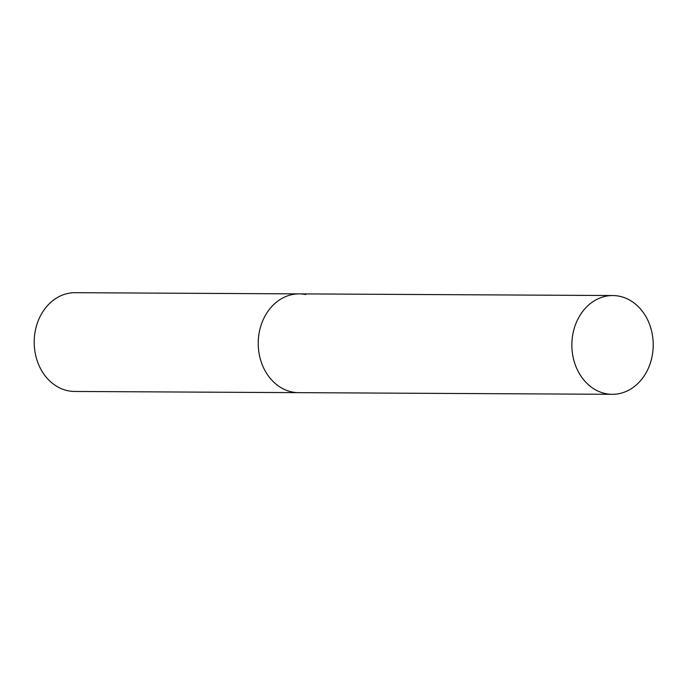 <?xml version="1.0" encoding="UTF-8"?>
<svg xmlns="http://www.w3.org/2000/svg" width="687" height="687" viewBox="0 0 687 687"><rect width="100%" height="100%" fill="white"/><g stroke="black" fill="none" stroke-linecap="round" stroke-linejoin="round"><path stroke-width="1.03" d="M612.28 394.312A49.387 40.679 90.3 0 0 652.65 353.032A49.387 40.679 90.3 0 0 612.804 295.539A49.387 40.679 90.3 0 0 572.426 336.819A49.387 40.679 90.3 0 0 612.28 394.312L74.608 391.461A49.387 40.679 -89.7 0 1 68.116 390.791A49.387 40.679 -89.7 0 1 34.35 337.901A49.387 40.679 -89.7 0 1 75.132 292.688L299.163 293.881A49.387 40.679 90.3 0 0 258.793 335.153A49.387 40.679 90.3 0 0 298.639 392.646A49.387 40.679 -89.7 0 1 292.138 391.976A49.387 40.679 -89.7 0 1 258.381 339.086A49.387 40.679 -89.7 0 1 299.163 293.881A49.387 40.679 -89.7 0 1 305.663 294.551M299.163 293.881L612.804 295.539"/></g></svg>
